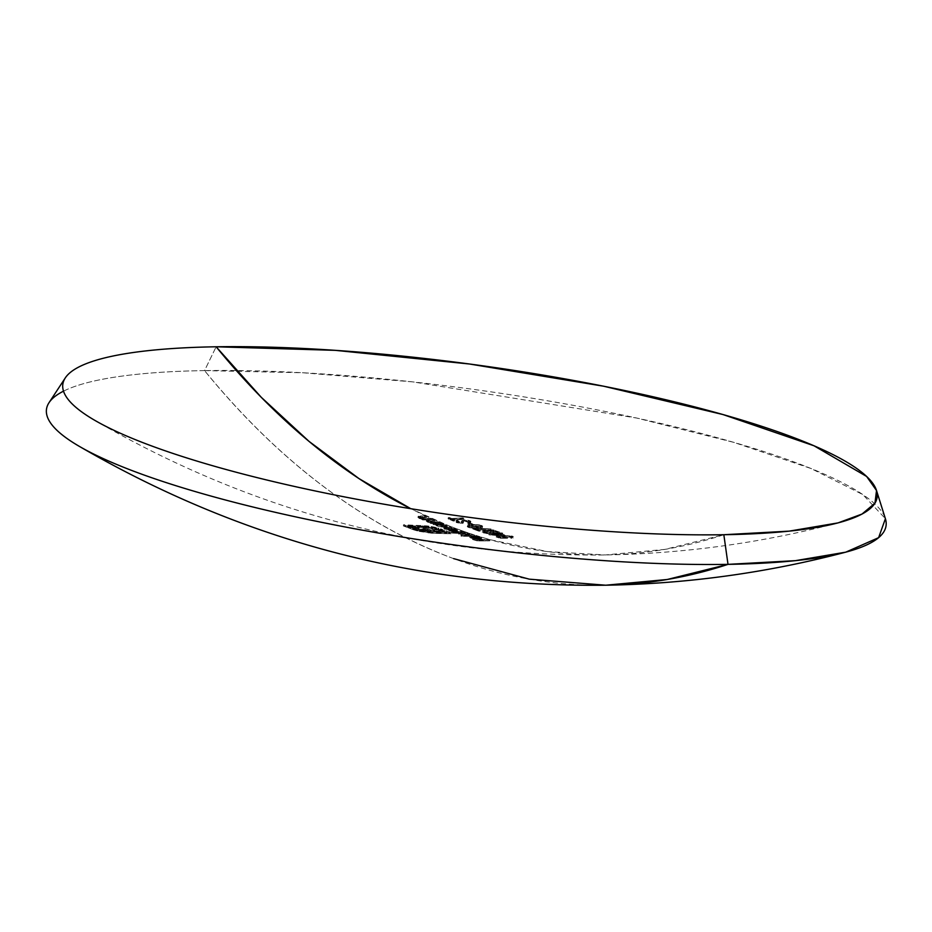 <?xml version="1.0" encoding="UTF-8"?>
<svg xmlns="http://www.w3.org/2000/svg" width="932" height="932" viewBox="0 0 932 932"><rect width="100%" height="100%" fill="white"/><g stroke="black" fill="none" stroke-linecap="round" stroke-linejoin="round"><path stroke-width="0.7" stroke-dasharray="4.66 3.5" d="M443.842 527.023L445.904 526.475L443.306 525.333L436.7 525.054L439.1 526.335L443.842 527.023M444.855 525.415A976.887 617.415 -90.9 0 0 446.882 526.231L446.882 527.186L442.991 527.279L437.026 526.044L435.559 524.704A976.596 734.964 -69.7 0 1 433.881 524.716A976.818 617.368 89.1 0 1 433.007 524.343L442.059 524.273A976.887 617.415 -90.9 0 0 442.945 524.634A976.596 734.964 -69.7 0 1 441.384 524.658L447.36 526.801L446.673 524.856L410.791 508.697A975.676 616.658 -90.9 0 0 425.633 515.85A974.266 733.216 -69.7 0 1 421.008 515.909L418.27 516.654L423.594 518.367A974.709 733.542 -69.7 0 1 421.963 518.367A975.606 616.611 -90.9 0 0 422.848 518.751L431.9 518.681A975.676 616.658 -90.9 0 0 433.916 519.555A974.907 733.694 -69.7 0 1 429.291 519.613L426.495 520.266L431.9 521.955A975.21 733.927 -69.7 0 1 430.269 521.955A975.606 616.611 -90.9 0 0 431.155 522.328L440.207 522.258A975.676 616.658 -90.9 0 0 442.222 523.097L433.17 523.167A975.606 616.611 -90.9 0 0 434.044 523.528A975.385 734.055 110.3 0 0 435.722 523.528L437.19 524.867L443.154 526.102L447.045 526.009L447.045 525.054A975.676 616.658 -90.9 0 0 451.577 526.836L446.207 524.646L446.044 525.823L446.207 524.646L441.547 523.481A975.385 734.055 110.3 0 0 443.108 523.458A975.676 616.658 -90.9 0 0 445.018 524.238L441.547 523.481L441.384 524.658L444.855 525.415A976.887 617.415 89.1 0 0 446.882 526.231L445.088 527.372L440.65 526.953L436.642 525.893L435.559 524.704A976.596 734.964 -69.7 0 1 433.881 524.716L434.044 523.528A975.385 734.055 110.3 0 0 435.722 523.528L436.642 525.893L436.805 524.716L445.251 526.196L445.088 527.372L445.251 526.196L447.045 525.054M467.282 533.791L468.843 534.304M469.402 535.119L469.087 534.42A976.887 617.415 89.1 0 1 467.037 533.721L469.402 535.119L467.305 535.411L458.824 534.153L457.81 533.127A976.806 735.115 -69.7 0 1 452.404 533.127L452.568 531.951L457.973 531.951L458.591 532.824L463.029 533.873L469.716 533.791L451.577 526.836L443.993 527.407L453.977 530.599A975.653 734.253 -69.7 0 1 452.404 530.599A975.606 616.611 -90.9 0 0 453.29 530.925L462.354 530.844A975.676 616.658 -90.9 0 0 464.392 531.566L451.671 531.636A975.536 616.565 -90.9 0 0 452.568 531.951A975.594 734.206 110.3 0 0 457.973 531.951L457.565 533.36L452.404 533.127A976.748 617.333 89.1 0 1 451.507 532.813A976.818 735.138 110.3 0 0 464.218 532.743A976.887 617.415 -90.9 0 0 465.115 533.057A976.806 735.115 -69.7 0 1 463.542 533.081L467.037 533.721A976.887 617.415 -90.9 0 0 469.087 534.42L469.402 535.119L468.633 535.329L467.305 535.411L467.468 534.234L467.305 535.411L465.208 535.329L459.639 534.397L458.824 534.153L458.987 532.964L458.824 534.153L457.81 533.127M481.203 538.871L481.017 538.265L481.203 538.871L479.106 539.115L471.615 538.265L469.367 537.275L471.907 536.82A976.864 617.403 -90.9 0 0 478.419 538.847L480.038 538.591L479.106 537.985L474.516 537.182A976.818 204.819 95.6 0 1 474.237 536.914L474.4 535.737A975.606 204.562 -84.4 0 0 474.679 535.993L474.516 537.182A976.818 204.819 95.6 0 1 474.237 536.914L480.108 537.939L480.271 536.762L474.703 535.05A975.676 616.658 -90.9 0 0 479.036 536.424L474.4 535.737L474.237 536.914L478.873 537.613A976.887 617.415 -90.9 0 0 481.017 538.265L481.203 538.871L479.106 539.115L479.269 537.939L479.106 539.115L475.238 538.882L475.402 537.706L475.238 538.882L472.71 538.498L470.707 538.009L470.87 536.832L470.707 538.009L469.553 537.088L469.716 535.912L469.553 537.088L471.907 536.82L472.07 535.644L471.907 536.82A976.864 617.403 -90.9 0 0 478.419 538.847L478.594 537.659L478.419 538.847L480.038 538.591L479.106 537.985L479.269 536.809L480.201 537.403L478.594 537.659A975.653 616.646 89.1 0 1 472.07 535.644L469.716 535.912L470.87 536.832L479.269 537.939L481.366 537.694L481.18 537.088L474.4 535.737A975.606 204.562 -84.4 0 0 474.679 535.993L479.735 536.972L480.201 537.403L478.594 537.659A975.653 616.646 89.1 0 1 472.07 535.644L469.67 536.319L474.108 537.531L479.98 537.915L481.541 537.601L481.18 537.088A975.676 616.658 -90.9 0 0 489.032 539.418A974.371 733.286 -69.7 0 1 482.986 539.477A975.641 616.635 89.1 0 1 479.013 538.323A974.674 733.519 -69.7 0 1 477.743 538.335A975.629 616.623 -90.9 0 0 481.716 539.488A974.371 733.286 -69.7 0 1 477.906 539.488A975.571 616.588 89.1 0 1 473.934 538.335A974.674 733.519 -69.7 0 1 472.664 538.335A975.536 616.565 -90.9 0 0 477.534 539.745L489.929 539.675A975.676 616.658 -90.9 0 0 605.252 554.948A975.676 616.658 -90.9 0 0 723.838 534.723L664.9 549.391L605.252 554.948L547.399 551.581L489.929 539.675L480.271 536.762L480.108 537.939L481.017 538.265A976.887 617.415 89.1 0 1 478.873 537.613L480.889 538.218M63.516 391.16A423.804 78.346 -172.1 0 1 204.551 370.598L216.142 346.786L204.551 370.598A423.804 78.346 7.9 0 0 49.035 402.671M453.628 558.629L453.628 558.629C362.233 524.401 279.216 461.724 204.551 370.598A1005.943 635.787 -90.9 0 0 453.628 558.629A1005.943 635.787 -90.9 0 0 605.742 585.214M491.211 529.294A974.989 186.05 95.8 0 1 490.978 528.98L472.967 527.768L479.06 530.017A975.653 734.253 110.3 0 0 480.341 529.947L475.751 528.269L491.211 529.294L491.048 530.471A976.806 935.81 -43.2 0 1 475.588 529.458A976.585 617.229 -90.9 0 0 480.178 531.135L480.341 529.947A975.373 616.46 89.1 0 1 475.751 528.269L475.588 529.458L475.751 528.269A975.594 934.645 136.8 0 0 491.211 529.294A974.989 186.05 95.8 0 1 490.978 528.98L490.815 530.157A976.2 186.284 -84.2 0 0 491.048 530.471L491.211 529.294M489.323 531.03L490.791 531.205A975.594 957.362 -155.7 0 0 499.808 532.207A974.907 616.168 89.1 0 1 493.063 529.865A975.629 734.241 -69.7 0 1 491.781 529.947A974.977 616.215 -90.9 0 0 496.395 531.566A975.583 957.35 24.3 0 1 490.582 530.902L484.104 530.436L482.31 531.089L490.78 532.58A975.28 616.413 89.1 0 1 489.894 532.277L483.929 531.065L489.323 531.03M496.896 534.292L504.573 534.886A975.047 616.262 89.1 0 1 499.855 533.36A975.373 734.043 110.3 0 0 502.744 533.174A974.907 616.168 89.1 0 1 501.847 532.883A975.408 734.067 -69.7 0 1 498.97 533.069A975.047 616.262 89.1 0 1 497.816 532.685A975.443 734.101 -69.7 0 1 496.535 532.755A975.105 616.297 -90.9 0 0 497.688 533.139A975.408 734.067 -69.7 0 1 489.044 533.593A975.42 616.495 -90.9 0 0 489.23 533.652L496.896 534.292M468.214 526.079L476.054 527.197L482.59 526.126L479.304 524.856L473.922 524.436L467.981 524.996L467.445 525.508L468.214 526.079M463.74 518.25A974.907 616.168 89.1 0 1 462.866 517.866A974.837 733.635 -69.7 0 1 451.659 518.495A975.373 616.46 89.1 0 1 449.527 517.551A974.686 733.519 -69.7 0 1 448.245 517.61A975.408 616.483 -90.9 0 0 453.395 519.87A975.023 733.775 110.3 0 0 454.676 519.811A975.373 616.46 89.1 0 1 452.544 518.879A974.895 733.682 110.3 0 0 463.74 518.25L463.577 519.427A976.107 734.591 -69.7 0 1 452.381 520.068L452.544 518.879A974.895 733.682 110.3 0 0 463.74 518.25A974.907 616.168 89.1 0 1 462.866 517.866L462.703 519.042A976.119 616.937 -90.9 0 0 463.577 519.427L463.74 518.25M456.202 520.219L456.703 521.431L459.22 522.106L463.379 521.978L463.693 520.347L464.567 520.126L468.61 520.813L468.68 521.838A974.721 905.554 -110.3 0 0 470.147 522.153L470.648 521.139L466.967 519.963L462.668 519.916L461.095 521.943L458.078 521.407L457.763 520.522A974.837 934.179 58.8 0 1 456.202 520.219L456.703 521.431L461.503 522.316L463.379 521.978L463.821 520.277L466.734 520.289L469.122 521.116L469.064 522.572L464.404 521.314L463.53 521.536L463.216 523.155L459.045 523.283L456.54 522.607L456.028 521.396A976.049 935.344 -121.2 0 0 457.6 521.699L457.915 522.596L460.932 523.12L461.899 522.77L461.969 521.396L463.542 520.93L469.728 521.908L469.891 520.732L466.967 519.963L463.705 519.753L463.542 520.93L463.705 519.753L462.132 520.219L461.818 522.141L462.948 520.988L466.815 521.151L469.728 521.908L470.742 522.712L469.984 523.33A975.932 906.685 69.7 0 1 468.516 523.027L468.68 521.838A974.721 905.554 -110.3 0 0 470.147 522.153L469.984 523.33L470.905 521.536L469.891 520.732L469.728 521.908L470.742 522.712L469.984 523.33A975.932 906.685 69.7 0 1 468.516 523.027L468.61 520.813L468.447 521.99L464.404 521.314L464.567 520.126L462.354 523.446L462.039 522.304L461.515 523.493L456.54 522.607L456.703 521.431L456.167 522.433L456.202 520.219L456.028 521.396A976.049 935.344 -121.2 0 0 457.6 521.699L458.544 522.805L460.932 523.12L461.095 521.943L460.932 523.12L461.899 522.77L461.981 520.965L461.899 522.77L462.062 521.582L459.476 521.803L457.763 520.522L457.6 521.699L457.763 520.522A974.837 934.179 58.8 0 1 456.202 520.219L456.028 521.396M469.017 522.514A975.385 734.055 -69.7 0 1 467.748 522.584A975.163 616.332 -90.9 0 0 471.534 524.122A975.513 734.148 110.3 0 0 472.815 524.052A975.105 616.297 89.1 0 1 469.017 522.514L468.854 523.691A976.317 617.066 -90.9 0 0 472.652 525.229L472.815 524.052A975.105 616.297 89.1 0 1 469.017 522.514A975.385 734.055 -69.7 0 1 467.748 522.584L467.584 523.761A976.596 734.964 110.3 0 0 468.854 523.691L469.017 522.514M511.272 536.89L510.911 536.948A975.058 616.273 -90.9 0 0 511.808 537.216L513.159 536.436L510.352 535.632L502.36 535.714L503.455 536.471L503.292 537.659L502.197 536.89L508.371 536.564L512.122 537.263L513.183 537.95L511.645 538.393A976.27 617.031 89.1 0 1 510.748 538.125L511.621 537.799L510.783 537.321L505.086 536.739L503.746 537.077L507.579 538.265A976.247 843.693 -63.2 0 1 500.321 538.277L500.484 537.088A975.035 842.644 116.8 0 0 507.742 537.088L504.154 536.168L505.249 535.562L510.398 535.993L511.272 536.89M504.876 536.82A975.082 842.586 -63.3 0 1 501.055 536.82A975.373 616.46 89.1 0 1 497.665 535.772A975.07 733.822 -69.7 0 1 496.383 535.83A975.408 616.483 -90.9 0 0 500.484 537.088A975.035 842.644 116.8 0 0 507.742 537.088L507.579 538.265L507.742 537.088L504.899 536.459L504.736 537.636L504.899 536.459L503.909 535.888L505.249 535.562L505.086 536.739L505.249 535.562L510.946 536.145L510.783 537.321L510.946 536.145L511.785 536.622L510.748 538.125L511.388 537.566L509.583 537.042L503.979 536.902L507.579 538.265A976.247 843.693 -63.2 0 1 500.321 538.277A976.62 617.252 89.1 0 1 496.22 537.018A976.282 734.731 110.3 0 0 497.502 536.96A976.585 617.229 -90.9 0 0 500.892 537.997A976.293 843.635 116.7 0 0 504.713 537.997L503.292 537.659L503.455 536.471L504.876 536.82A975.082 842.586 -63.3 0 1 501.055 536.82A975.373 616.46 89.1 0 1 497.665 535.772A975.07 733.822 -69.7 0 1 496.383 535.83L496.22 537.018L496.383 535.83A975.408 616.483 -90.9 0 0 500.484 537.088L500.321 538.277A976.62 617.252 89.1 0 1 496.22 537.018A976.282 734.731 110.3 0 0 497.502 536.96L497.665 535.772L497.502 536.96A976.585 617.229 -90.9 0 0 500.892 537.997L501.055 536.82L500.892 537.997A976.293 843.635 116.7 0 0 504.713 537.997L504.876 536.82L504.713 537.997L502.197 536.89L504.235 536.459L504.398 535.283L504.235 536.459L512.122 537.263L512.285 536.075L512.122 537.263L513.183 537.95L511.645 538.393L511.808 537.216L511.645 538.393A976.27 617.031 89.1 0 1 510.748 538.125L510.911 536.948A975.058 616.273 -90.9 0 0 511.808 537.216L513.357 536.716L513.183 537.95M473.805 534.758L469.25 533.244A975.676 616.658 -90.9 0 0 473.805 534.758L461.095 534.828A975.536 616.565 -90.9 0 0 461.992 535.119L473.805 534.758L473.642 535.935A976.887 617.415 -90.9 0 0 474.539 536.226L474.703 535.05A975.676 616.658 89.1 0 1 473.805 534.758A975.326 734.008 -69.7 0 1 461.095 534.828L460.932 536.005A976.538 734.917 110.3 0 0 473.642 535.935L473.805 534.758M457.717 529.155L461.468 530.529L454.373 530.448L450.401 529.423L457.717 529.155M441.919 530.063L441.756 531.252L441.919 530.063A975.664 734.265 -69.7 0 1 433.555 529.889A975.058 616.273 89.1 0 1 426.425 527.232A975.641 734.241 -69.7 0 1 423.478 527.139A974.919 616.18 -90.9 0 0 430.607 529.795A975.664 734.265 -69.7 0 1 427.858 529.702L418.981 528.048A974.476 615.901 89.1 0 1 415.765 526.836A975.641 734.241 -69.7 0 1 412.783 526.685A974.278 615.772 -90.9 0 0 415.567 527.745L426.774 530.343L444.494 530.995A975.385 616.471 -90.9 0 0 447.022 531.892L428.324 531.287L416.79 529.038L407.668 525.601L427.217 526.463L438.529 528.817A975.385 616.471 -90.9 0 0 440.242 529.458A975.676 734.265 110.3 0 0 442.549 529.481A975.454 616.518 89.1 0 1 440.836 528.84L427.217 525.904L403.521 524.739L413.855 528.677L431.784 532.044L451.193 532.556L444.203 530.087A975.664 734.265 -69.7 0 1 441.896 530.063L441.733 531.24A976.876 735.173 110.3 0 0 444.04 531.263A976.666 617.287 -90.9 0 0 451.03 533.733A976.759 735.092 -69.7 0 1 431.621 533.221L418.934 531.357L419.097 530.18L425.376 531.38L425.213 532.556L425.376 531.38L428.72 531.799L428.557 532.976L428.72 531.799L431.784 532.044L431.621 533.221L431.784 532.044A975.559 734.183 110.3 0 0 451.193 532.556L451.03 533.733L451.193 532.556A975.454 616.518 89.1 0 1 444.203 530.087L444.04 531.263L444.203 530.087A975.664 734.265 -69.7 0 1 441.896 530.063A975.385 616.471 -90.9 0 0 441.919 530.063A975.664 734.265 -69.7 0 1 433.555 529.889L426.425 527.232A975.641 734.241 -69.7 0 1 423.478 527.139L430.607 529.795A975.664 734.265 -69.7 0 1 427.858 529.702L418.981 528.048A974.476 615.901 89.1 0 1 415.765 526.836A975.641 734.241 -69.7 0 1 412.783 526.685L412.62 527.862A976.853 735.15 110.3 0 0 415.602 528.013A975.688 616.658 -90.9 0 0 418.817 529.225L427.695 530.879A976.876 735.173 110.3 0 0 430.433 530.984A976.13 616.949 89.1 0 1 423.314 528.316A976.853 735.15 110.3 0 0 426.262 528.409A976.27 617.031 -90.9 0 0 433.392 531.065A976.876 735.173 110.3 0 0 441.756 531.252A976.596 617.24 89.1 0 1 441.733 531.24L441.896 530.063M450.005 527.209L452.463 527.174A975.676 616.658 -90.9 0 0 456.517 528.712L447.651 528.339L445.601 527.337L450.005 527.209M439.333 521.885A975.21 733.927 -69.7 0 1 436.048 521.92L429.093 521.035L428.056 520.161L430.537 519.998A974.954 733.729 110.3 0 0 434.801 519.94A975.676 616.658 -90.9 0 0 439.333 521.885L439.17 523.062A976.887 617.415 -90.9 0 0 440.044 523.435L440.207 522.258A975.676 616.658 89.1 0 1 439.333 521.885A975.21 733.927 -69.7 0 1 436.048 521.92L435.885 523.108A976.421 734.835 110.3 0 0 439.17 523.062L439.333 521.885M431.027 518.285A974.709 733.542 -69.7 0 1 427.753 518.332L420.798 517.4L419.761 516.468L422.243 516.305A974.348 733.274 110.3 0 0 426.507 516.246A975.676 616.658 -90.9 0 0 431.027 518.285L430.864 519.462A976.887 617.415 -90.9 0 0 431.737 519.858L431.9 518.681A975.676 616.658 89.1 0 1 431.027 518.285A974.709 733.542 -69.7 0 1 427.753 518.332L427.59 519.508A975.921 734.451 110.3 0 0 430.864 519.462L431.027 518.285M465.045 532.102L463.705 531.904A975.594 734.206 110.3 0 0 465.278 531.881A975.676 616.658 -90.9 0 0 467.2 532.545L463.705 531.904A975.594 734.206 110.3 0 0 465.278 531.881L465.115 533.057L465.278 531.881A975.676 616.658 89.1 0 1 464.392 531.566L464.218 532.743L464.392 531.566A975.618 734.218 -69.7 0 1 451.671 531.636L451.507 532.813L451.671 531.636A975.536 616.565 -90.9 0 0 452.568 531.951L452.404 533.127A976.748 617.333 89.1 0 1 451.507 532.813L464.218 532.743A976.887 617.415 -90.9 0 0 465.115 533.057A976.806 735.115 -69.7 0 1 463.542 533.081L463.705 531.904L463.542 533.081L467.037 533.721M204.551 370.598L302.679 372.753L412.888 381.899L636.707 418.049L733.775 442.362L811.073 468.528L862.892 494.624L885.4 518.705A423.804 78.346 7.9 0 0 636.742 418.049A423.804 78.346 7.9 0 0 204.551 370.598M489.032 539.418L488.869 540.595A976.887 617.415 -90.9 0 0 489.766 540.851L489.929 539.675A975.676 616.658 89.1 0 1 489.032 539.418A974.371 733.286 -69.7 0 1 482.986 539.477L482.823 540.665A975.583 734.195 110.3 0 0 488.869 540.595L489.032 539.418M479.013 538.323L478.85 539.512A976.853 617.403 -90.9 0 0 482.823 540.665L482.986 539.477A975.641 616.635 89.1 0 1 479.013 538.323A974.674 733.519 -69.7 0 1 477.743 538.335L477.58 539.512A975.886 734.428 110.3 0 0 478.85 539.512L479.013 538.323M481.716 539.488L481.553 540.665A976.841 617.392 89.1 0 1 477.58 539.512L477.743 538.335A975.629 616.623 -90.9 0 0 481.716 539.488A974.371 733.286 -69.7 0 1 477.906 539.488L477.743 540.677A975.583 734.195 110.3 0 0 481.553 540.665L481.716 539.488M473.934 538.335L473.771 539.512A976.771 617.357 -90.9 0 0 477.743 540.677L477.906 539.488A975.571 616.588 89.1 0 1 473.934 538.335A974.674 733.519 -69.7 0 1 472.664 538.335L472.501 539.512A975.886 734.428 110.3 0 0 473.771 539.512L473.934 538.335M477.534 539.745L477.37 540.921A976.748 617.333 89.1 0 1 472.501 539.512L472.664 538.335A975.536 616.565 -90.9 0 0 477.534 539.745A974.289 733.228 110.3 0 0 489.929 539.675L489.766 540.851A975.501 734.136 -69.7 0 1 477.37 540.921L477.534 539.745M483.568 540.921L477.37 540.921A976.748 617.333 89.1 0 1 472.501 539.512A975.886 734.428 110.3 0 0 473.771 539.512A976.771 617.357 -90.9 0 0 477.743 540.677A975.583 734.195 110.3 0 0 481.553 540.665A976.841 617.392 89.1 0 1 477.58 539.512A975.886 734.428 110.3 0 0 478.85 539.512A976.853 617.403 -90.9 0 0 482.823 540.665A975.583 734.195 110.3 0 0 488.869 540.595A976.887 617.415 -90.9 0 0 489.766 540.851L483.568 540.921M499.855 533.36L499.692 534.537A976.258 617.019 -90.9 0 0 504.41 536.063L504.573 534.886A975.047 616.262 89.1 0 1 499.855 533.36A975.373 734.043 110.3 0 0 502.744 533.174L502.581 534.362A976.585 734.952 -69.7 0 1 499.692 534.537L499.855 533.36M501.847 532.883L501.684 534.059A976.119 616.937 -90.9 0 0 502.581 534.362L502.744 533.174A974.907 616.168 89.1 0 1 501.847 532.883A975.408 734.067 -69.7 0 1 498.97 533.069L498.806 534.246A976.62 734.975 110.3 0 0 501.684 534.059L501.847 532.883M497.816 532.685L497.653 533.861A976.258 617.019 -90.9 0 0 498.806 534.246L498.97 533.069A975.047 616.262 89.1 0 1 497.816 532.685A975.443 734.101 -69.7 0 1 496.535 532.755L496.372 533.943A976.654 735.01 110.3 0 0 497.653 533.861L497.816 532.685M497.688 533.139L497.525 534.327A976.317 617.066 89.1 0 1 496.372 533.943L496.535 532.755A975.105 616.297 -90.9 0 0 497.688 533.139A975.408 734.067 -69.7 0 1 489.044 533.593L488.881 534.77A976.62 734.975 110.3 0 0 497.525 534.327L497.688 533.139M489.23 533.652L489.067 534.828A976.631 617.264 89.1 0 1 488.881 534.77L489.044 533.593A975.42 616.495 -90.9 0 0 489.23 533.652A975.653 954.345 160.2 0 0 504.573 534.886L504.41 536.063A976.864 955.533 -19.8 0 1 489.067 534.828L489.23 533.652M498.573 533.442L498.41 534.619A976.585 734.952 -69.7 0 1 492.993 534.91L493.156 533.733A975.373 734.043 110.3 0 0 498.573 533.442A975.105 616.297 -90.9 0 0 501.544 534.397A975.653 954.333 -19.9 0 1 493.156 533.733L492.993 534.91A976.864 955.521 160.1 0 0 501.381 535.585L501.544 534.397L501.381 535.585A976.317 617.066 89.1 0 1 498.41 534.619L498.573 533.442A975.105 616.297 -90.9 0 0 501.544 534.397A975.653 954.333 -19.9 0 1 493.156 533.733A975.373 734.043 110.3 0 0 498.573 533.442M498.41 534.619A976.585 734.952 -69.7 0 1 492.993 534.91A976.864 955.521 160.1 0 0 501.381 535.585A976.317 617.066 89.1 0 1 498.41 534.619M496.733 535.481L489.067 534.828A976.631 617.264 89.1 0 1 488.881 534.77A976.62 734.975 110.3 0 0 497.525 534.327A976.317 617.066 89.1 0 1 496.372 533.943A976.654 735.01 110.3 0 0 497.653 533.861A976.258 617.019 -90.9 0 0 498.806 534.246A976.62 734.975 110.3 0 0 501.684 534.059A976.119 616.937 -90.9 0 0 502.581 534.362A976.585 734.952 -69.7 0 1 499.692 534.537A976.258 617.019 -90.9 0 0 504.41 536.063L496.733 535.481M485.094 530.751L484.92 531.927L483.766 532.254L484.547 532.801L483.929 531.065L485.094 530.751L490.791 531.205L490.628 532.382L484.92 531.927L485.094 530.751M483.766 532.254L489.731 533.453A976.491 617.17 -90.9 0 0 490.616 533.756L486.749 533.582L482.147 532.056L490.418 532.079A976.794 958.539 -155.7 0 0 496.232 532.743A976.188 616.972 89.1 0 1 491.618 531.124A976.841 735.15 110.3 0 0 492.9 531.042A976.119 616.937 -90.9 0 0 499.645 533.384A976.806 958.55 24.3 0 1 490.628 532.382L490.791 531.205A975.594 957.362 -155.7 0 0 499.808 532.207L499.645 533.384L499.808 532.207A974.907 616.168 89.1 0 1 493.063 529.865L492.9 531.042L493.063 529.865A975.629 734.241 -69.7 0 1 491.781 529.947L491.618 531.124L491.781 529.947A974.977 616.215 -90.9 0 0 496.395 531.566L496.232 532.743L496.395 531.566A975.583 957.35 24.3 0 1 490.582 530.902L490.418 532.079L490.582 530.902L484.104 530.436L483.941 531.624L484.104 530.436L482.275 530.949L482.112 532.137L490.418 532.079A976.794 958.539 -155.7 0 0 496.232 532.743A976.188 616.972 89.1 0 1 491.618 531.124A976.841 735.15 110.3 0 0 492.9 531.042A976.119 616.937 -90.9 0 0 499.645 533.384A976.806 958.55 24.3 0 1 490.628 532.382L483.766 532.254L489.102 533.465L489.894 532.277L489.731 533.453A976.491 617.17 -90.9 0 0 490.616 533.756L490.78 532.58L490.616 533.756L488.787 533.756L483.23 532.848L483.393 531.671L483.23 532.848L482.147 532.056M482.31 530.879L486.923 532.405L490.78 532.58A975.28 616.413 89.1 0 1 489.894 532.277L483.929 531.065M484.71 531.624L484.547 532.801M472.967 527.768L472.804 528.945A976.783 935.763 136.8 0 0 490.815 530.157L490.978 528.98A975.583 934.61 -43.2 0 1 472.967 527.768A975.408 616.483 -90.9 0 0 479.06 530.017L478.897 531.193A976.62 617.252 89.1 0 1 472.804 528.945L472.967 527.768M480.341 529.947L480.178 531.135A976.864 735.162 -69.7 0 1 478.897 531.193L479.06 530.017A975.653 734.253 110.3 0 0 480.341 529.947M480.178 531.135A976.864 735.162 -69.7 0 1 478.897 531.193L472.804 528.945L490.815 530.157A976.2 186.284 -84.2 0 0 491.048 530.471L475.588 529.458L480.178 531.135M471.615 524.518L471.452 525.695L481.425 526.638L481.588 525.462L473.572 524.448L467.981 524.996L467.27 526.58L471.452 525.695L471.615 524.518M467.981 524.996L468.295 527.361L467.817 526.172L471.452 525.695L481.425 526.638L482.415 527.302L481.844 527.827L473.328 528.304L468.295 527.361L468.458 526.184L478.326 527.116L478.163 528.304L478.326 527.116L482.59 526.126L481.588 525.462L481.425 526.638L482.415 527.302L481.844 527.827L475.879 528.374L469.309 527.687L467.363 526.825L467.817 526.172M482.007 526.65L482.59 526.126M477.429 526.79L477.266 527.966L480.26 527.629L480.271 525.532L480.97 526.056L480.399 526.452L477.429 526.79L469.716 526.114L469.577 525.217L476.007 524.832L480.271 525.532L480.108 526.708L475.844 526.009L476.007 524.832L475.844 526.009L472.338 526.044L472.501 524.867L472.338 526.044L469.413 526.394L469.577 525.217L476.007 524.832L480.271 525.532L480.97 526.056L480.399 526.452L474.703 526.86L469.716 526.114L469.553 527.291L477.266 527.966L477.429 526.79M480.26 527.629L480.411 526.848L476.974 526.091L469.413 526.394L469.553 527.291L473.514 527.99L480.807 527.232M469.413 526.394L468.854 526.778L469.553 527.291M433.555 529.889L433.392 531.065L433.555 529.889M426.425 527.232L426.262 528.409L426.425 527.232M423.478 527.139L423.314 528.316L423.478 527.139M430.607 529.795L430.433 530.984L430.607 529.795M427.858 529.702L427.695 530.879L427.858 529.702M425.493 529.527L425.33 530.704L425.493 529.527M423.151 529.166L422.988 530.355L423.151 529.166M420.984 528.689L420.821 529.865L420.984 528.689M418.981 528.048L418.817 529.225L418.981 528.048M415.765 526.836L415.602 528.013L415.765 526.836M415.567 527.745L415.404 528.922A975.489 616.541 89.1 0 1 412.62 527.862L412.783 526.685A974.278 615.772 -90.9 0 0 415.567 527.745L419.144 528.898L418.981 530.075L415.404 528.922L415.567 527.745M422.848 529.76L422.685 530.937L418.981 530.075L419.144 528.898L426.774 530.343L426.611 531.52L422.685 530.937L422.848 529.76M430.91 530.646L430.747 531.822L426.611 531.52L426.774 530.343L430.91 530.646A975.641 734.241 110.3 0 0 444.494 530.995L444.331 532.172A976.853 735.15 -69.7 0 1 430.747 531.822L430.91 530.646M447.022 531.892L446.859 533.069A976.596 617.24 89.1 0 1 444.331 532.172L444.494 530.995A975.385 616.471 -90.9 0 0 447.022 531.892A975.594 734.206 -69.7 0 1 429.932 531.391L429.768 532.58A976.806 735.115 110.3 0 0 446.859 533.069L447.022 531.892M422.744 530.494L422.58 531.683L429.768 532.58L429.932 531.391L416.15 528.805L415.987 529.993L418.911 530.879L422.58 531.683L422.744 530.494M407.668 525.601L407.494 526.778A975.291 616.413 -90.9 0 0 415.987 529.993L416.15 528.805A974.08 615.644 89.1 0 1 407.668 525.601A975.606 734.218 110.3 0 0 424.724 526.312L424.561 527.489A976.818 735.127 -69.7 0 1 407.494 526.778L407.668 525.601M431.959 527.139L431.796 528.316L424.561 527.489L424.724 526.312L431.959 527.139L438.529 528.817L438.366 529.993L431.796 528.316L431.959 527.139M440.242 529.458L440.079 530.634A976.596 617.24 89.1 0 1 438.366 529.993L438.529 528.817A975.385 616.471 -90.9 0 0 440.242 529.458A975.676 734.265 110.3 0 0 442.549 529.481L442.385 530.658A976.887 735.173 -69.7 0 1 440.079 530.634L440.242 529.458M440.836 528.84L440.673 530.028A976.666 617.287 -90.9 0 0 442.385 530.658L442.549 529.481A975.454 616.518 89.1 0 1 440.836 528.84L438.191 528.001L438.028 529.178L440.673 530.028L440.836 528.84M435.127 527.232L434.964 528.409L438.028 529.178L438.191 528.001L435.127 527.232L428.813 526.114L428.65 527.291L434.964 528.409L435.127 527.232M422.883 525.59L422.72 526.766L428.65 527.291L428.813 526.114L422.883 525.59A975.559 734.183 -69.7 0 1 403.521 524.739L403.358 525.928A976.771 735.092 110.3 0 0 422.72 526.766L422.883 525.59M413.855 528.677L413.692 529.854A975.117 616.308 89.1 0 1 403.358 525.928L403.521 524.739A973.905 615.539 -90.9 0 0 413.855 528.677L419.097 530.18L418.934 531.357L413.692 529.854L413.855 528.677M441.733 531.24A976.876 735.173 110.3 0 0 444.04 531.263L451.03 533.733L431.621 533.221L413.692 529.854L403.358 525.928L427.042 527.093L440.673 530.028A976.666 617.287 -90.9 0 0 442.385 530.658A976.887 735.173 -69.7 0 1 440.079 530.634A976.596 617.24 89.1 0 1 438.366 529.993L427.963 527.745L407.494 526.778L415.987 529.993L428.161 532.475L446.859 533.069A976.596 617.24 89.1 0 1 444.331 532.172L426.611 531.52L415.404 528.922A975.489 616.541 89.1 0 1 412.62 527.862A976.853 735.15 110.3 0 0 415.602 528.013A975.688 616.658 -90.9 0 0 418.817 529.225L427.695 530.879A976.876 735.173 110.3 0 0 430.433 530.984L423.314 528.316A976.853 735.15 110.3 0 0 426.262 528.409L433.392 531.065A976.876 735.173 110.3 0 0 441.756 531.252M451.659 518.495L451.496 519.672A976.049 734.544 110.3 0 0 462.703 519.042L462.866 517.866A974.837 733.635 -69.7 0 1 451.659 518.495A975.373 616.46 89.1 0 1 449.527 517.551L449.364 518.728A976.585 617.229 -90.9 0 0 451.496 519.672L451.659 518.495M448.245 517.61L448.082 518.786A975.897 734.428 110.3 0 0 449.364 518.728L449.527 517.551A974.686 733.519 -69.7 0 1 448.245 517.61A975.408 616.483 -90.9 0 0 453.395 519.87L453.232 521.046A976.62 617.252 89.1 0 1 448.082 518.786L448.245 517.61M454.676 519.811L454.513 520.988A976.235 734.696 -69.7 0 1 453.232 521.046L453.395 519.87A975.023 733.775 110.3 0 0 454.676 519.811A975.373 616.46 89.1 0 1 452.544 518.879L452.381 520.068A976.585 617.229 -90.9 0 0 454.513 520.988L454.676 519.811M454.513 520.988A976.235 734.696 -69.7 0 1 453.232 521.046A976.62 617.252 89.1 0 1 448.082 518.786A975.897 734.428 110.3 0 0 449.364 518.728A976.585 617.229 -90.9 0 0 451.496 519.672A976.049 734.544 110.3 0 0 462.703 519.042A976.119 616.937 -90.9 0 0 463.577 519.427A976.107 734.591 -69.7 0 1 452.381 520.068A976.585 617.229 -90.9 0 0 454.513 520.988M462.132 520.219L462.062 521.582M458.078 521.407L457.763 520.522M463.379 521.978L463.693 520.347M468.61 520.813L469.227 521.396M470.147 522.153L470.905 521.536M470.905 521.571L469.984 523.33M461.899 522.77L461.969 521.396M457.6 521.699L457.915 522.596M463.53 521.536L463.216 523.155M469.239 521.372L469.076 522.561L468.447 521.99M471.534 524.122L471.371 525.298A976.375 617.101 89.1 0 1 467.584 523.761L467.748 522.584A975.163 616.332 -90.9 0 0 471.534 524.122A975.513 734.148 110.3 0 0 472.815 524.052L472.652 525.229A976.724 735.057 -69.7 0 1 471.371 525.298L471.534 524.122M471.371 525.298A976.375 617.101 89.1 0 1 467.584 523.761A976.596 734.964 110.3 0 0 468.854 523.691A976.317 617.066 -90.9 0 0 472.652 525.229A976.724 735.057 -69.7 0 1 471.371 525.298M479.269 536.809L479.106 537.985L474.516 537.182L474.679 535.993L480.201 537.403M469.716 535.912L469.553 537.088M481.366 537.694L481.18 537.088M470.858 536.25L471.848 535.935L471.685 537.112L470.695 537.438L471.767 537.997L471.93 536.82L470.858 536.25L471.848 535.935A975.641 616.635 -90.9 0 0 477.382 537.648L471.93 536.82L471.767 537.997L474.493 538.568L474.656 537.391L474.493 538.568L477.219 538.824L477.382 537.648L477.219 538.824A976.853 617.403 89.1 0 1 471.685 537.112L470.695 537.438L470.858 536.203L471.848 535.935A975.641 616.635 -90.9 0 0 477.382 537.648L470.858 536.191M471.685 537.112L470.73 537.508L471.767 537.997L477.219 538.824A976.853 617.403 89.1 0 1 471.685 537.112L471.848 535.935M480.038 538.591L479.106 537.985M461.992 535.119L461.829 536.296A976.748 617.333 89.1 0 1 460.932 536.005L461.095 534.828A975.536 616.565 -90.9 0 0 461.992 535.119A975.291 733.973 110.3 0 0 474.703 535.05L474.539 536.226A976.503 734.894 -69.7 0 1 461.829 536.296L461.992 535.119M468.179 536.296L461.829 536.296A976.748 617.333 89.1 0 1 460.932 536.005L473.642 535.935A976.887 617.415 -90.9 0 0 474.539 536.226L468.179 536.296M457.973 531.951L458.987 532.964L467.468 534.234L469.565 533.943L468.4 532.894L468.237 534.083L468.4 532.894L467.2 532.545M469.565 533.943L469.25 533.244M468.097 534.793L462.202 533.174L458.882 533.43L460.559 534.339L468.097 534.793L464.008 533.384L458.882 533.43L459.93 534.141L460.093 532.964L459.93 534.141L463.006 534.84L466.419 535.108L466.583 533.931L459.045 532.242L467.258 532.906L468.26 533.617L466.583 533.931L466.419 535.108L468.097 534.793L468.283 533.558L463.169 533.663L459.045 532.242L460.769 531.927L460.594 533.116L460.769 531.927L464.171 532.207L467.258 532.906L467.083 534.083L467.258 532.906L468.26 533.617M458.882 533.43L459.045 532.242M461.468 530.529L461.305 531.706A976.887 617.415 -90.9 0 0 462.19 532.021L462.354 530.844A975.676 616.658 89.1 0 1 461.468 530.529A975.653 734.253 -69.7 0 1 457.647 530.576L457.484 531.753A976.864 735.162 110.3 0 0 461.305 531.706L461.468 530.529M451.018 529.749L450.855 530.925L454.222 531.624L457.484 531.753L457.647 530.576L450.669 529.19L452.789 529.096L452.626 530.273L450.494 530.366L450.855 530.925L450.669 529.19M450.494 530.366L454.222 531.624L461.305 531.706A976.887 617.415 -90.9 0 0 462.19 532.021A976.853 735.162 -69.7 0 1 453.127 532.102A976.818 617.368 89.1 0 1 452.241 531.776A976.864 735.162 110.3 0 0 453.814 531.776L444.634 529.027L444.016 528.258L446.498 528.071A976.829 735.138 110.3 0 0 451.414 528.013A976.887 617.415 -90.9 0 0 452.3 528.351A976.841 735.15 -69.7 0 1 447.383 528.409L445.438 528.514L445.904 529.085L452.824 529.935A976.876 735.173 110.3 0 0 456.354 529.889A976.887 617.415 -90.9 0 0 457.239 530.215A976.887 735.173 -69.7 0 1 452.626 530.273L452.789 529.096A975.676 734.265 110.3 0 0 457.402 529.038L457.239 530.215L457.402 529.038A975.676 616.658 89.1 0 1 456.517 528.712L456.354 529.889L456.517 528.712A975.664 734.265 -69.7 0 1 452.987 528.759L452.824 529.935L452.987 528.759L446.067 527.908L445.904 529.085L445.601 527.337L447.546 527.232L447.383 528.409L447.546 527.232A975.629 734.241 110.3 0 0 452.463 527.174L452.3 528.351L452.463 527.174A975.676 616.658 89.1 0 1 451.577 526.836L451.414 528.013L451.577 526.836A975.618 734.23 -69.7 0 1 446.661 526.895L446.498 528.071L446.661 526.895L444.168 527.081L444.634 529.027L444.459 528.164L451.414 528.013A976.887 617.415 -90.9 0 0 452.3 528.351L445.601 528.479L445.904 529.085L456.354 529.889A976.887 617.415 -90.9 0 0 457.239 530.215L450.75 530.331L450.855 530.925M444.168 527.081L449.632 528.84L449.585 530.879L449.469 530.017L444.634 529.027L444.797 527.85M449.632 528.84L449.748 529.702L451.694 530.238L451.531 531.415L451.694 530.238L453.977 530.599L453.814 531.776L453.977 530.599A975.653 734.253 -69.7 0 1 452.404 530.599L452.241 531.776L452.404 530.599A975.606 616.611 -90.9 0 0 453.29 530.925L453.127 532.102L453.29 530.925A975.641 734.241 110.3 0 0 462.354 530.844L462.19 532.021L453.127 532.102A976.818 617.368 89.1 0 1 452.241 531.776A976.864 735.162 110.3 0 0 453.814 531.776L449.585 530.879L449.748 529.702M444.634 529.027L444.016 528.258M449.585 530.879L448.711 530.331L449.469 530.017M504.899 536.459L503.909 535.888L503.746 537.088L504.736 537.636M511.785 536.622L510.911 536.948M513.346 536.762L504.398 535.283L502.36 535.714L502.197 536.89M502.36 535.714L503.455 536.471M510.748 538.125L511.785 536.646M425.178 518.297L425.015 519.473L427.59 519.508L427.753 518.332L420.344 517.213L420.181 518.39L425.015 519.473L425.178 518.297M420.285 516.363L419.423 517.842L420.181 518.39L419.586 516.666L422.243 516.305L422.08 517.481L419.889 518.25L427.59 519.508A975.921 734.451 110.3 0 0 430.864 519.462A976.887 617.415 -90.9 0 0 431.737 519.858A975.979 734.498 -69.7 0 1 422.685 519.94A976.818 617.368 89.1 0 1 421.8 519.543A975.921 734.451 110.3 0 0 423.431 519.543L418.922 518.32L418.177 517.33L420.833 517.085A975.478 734.125 110.3 0 0 425.47 517.027A976.887 617.415 -90.9 0 0 426.343 517.435A975.559 734.183 -69.7 0 1 422.08 517.481L422.243 516.305A974.348 733.274 110.3 0 0 426.507 516.246L426.343 517.435L426.507 516.246A975.676 616.658 89.1 0 1 425.633 515.85L425.47 517.027L425.633 515.85A974.266 733.216 -69.7 0 1 421.008 515.909L420.833 517.085L421.008 515.909L418.13 516.363L417.967 517.551L420.833 517.085A975.478 734.125 110.3 0 0 425.47 517.027A976.887 617.415 -90.9 0 0 426.343 517.435A975.559 734.183 -69.7 0 1 422.08 517.481L420.122 517.551L420.285 516.363L419.586 516.666M418.34 516.142L418.922 518.32L419.085 517.144L423.594 518.367L423.431 519.543L423.594 518.367A974.709 733.542 -69.7 0 1 421.963 518.367L421.8 519.543L421.963 518.367A975.606 616.611 -90.9 0 0 422.848 518.751L422.685 519.94L422.848 518.751A974.767 733.589 110.3 0 0 431.9 518.681L431.737 519.858L422.685 519.94A976.818 617.368 89.1 0 1 421.8 519.543A975.921 734.451 110.3 0 0 423.431 519.543L419.342 518.507L418.177 517.33M420.122 517.551L419.423 517.842M433.485 521.885L433.322 523.073L435.885 523.108L436.048 521.92L428.638 520.86L428.475 522.037L433.322 523.073L433.485 521.885M428.58 520.056L427.706 521.524L428.475 522.037L427.87 520.347L430.537 519.998L430.374 521.174L427.706 521.524L428.697 522.13L435.885 523.108A976.421 734.835 110.3 0 0 439.17 523.062A976.887 617.415 -90.9 0 0 440.044 523.435A976.468 734.87 -69.7 0 1 430.992 523.504A976.818 617.368 89.1 0 1 430.106 523.143A976.421 734.835 110.3 0 0 431.737 523.132L427.217 521.978L426.46 521.035L429.128 520.802A976.119 734.602 110.3 0 0 433.753 520.743A976.887 617.415 -90.9 0 0 434.638 521.128A976.177 734.637 -69.7 0 1 430.374 521.174L430.537 519.998A974.954 733.729 110.3 0 0 434.801 519.94L434.638 521.128L434.801 519.94A975.676 616.658 89.1 0 1 433.916 519.555L433.753 520.743L433.916 519.555A974.907 733.694 -69.7 0 1 429.291 519.613L429.128 520.802L429.291 519.613L426.425 520.056L426.262 521.244L429.128 520.802A976.119 734.602 110.3 0 0 433.753 520.743A976.887 617.415 -90.9 0 0 434.638 521.128A976.177 734.637 -69.7 0 1 430.374 521.174L428.417 521.233L428.58 520.056L427.87 520.347M426.623 519.846L427.217 521.978L427.38 520.802L431.9 521.955L431.737 523.132L431.9 521.955A975.21 733.927 -69.7 0 1 430.269 521.955L430.106 523.143L430.269 521.955A975.606 616.611 -90.9 0 0 431.155 522.328L430.992 523.504L431.155 522.328A975.256 733.95 110.3 0 0 440.207 522.258L440.044 523.435L430.992 523.504A976.818 617.368 89.1 0 1 430.106 523.143A976.421 734.835 110.3 0 0 431.737 523.132L427.637 522.153L426.46 521.035M428.417 521.233L427.706 521.524L427.87 520.312M443.108 523.458L442.945 524.634A976.596 734.964 -69.7 0 1 441.384 524.658L441.547 523.481A975.385 734.055 110.3 0 0 443.108 523.458A975.676 616.658 89.1 0 1 442.222 523.097L442.059 524.273A976.887 617.415 -90.9 0 0 442.945 524.634L443.108 523.458M433.17 523.167L433.007 524.343A976.561 734.929 110.3 0 0 442.059 524.273L442.222 523.097A975.35 734.02 -69.7 0 1 433.17 523.167A975.606 616.611 -90.9 0 0 434.044 523.528L433.881 524.716A976.818 617.368 89.1 0 1 433.007 524.343L433.17 523.167M445.892 526.662L441.826 525.007L436.7 525.054L437.737 525.893L437.9 524.704L437.737 525.893L444.215 527.034L444.378 525.846L436.863 523.877L442.001 523.831L446.055 525.485L444.378 525.846L444.215 527.034L445.892 526.662L446.078 525.415L442.758 525.764L437.388 524.483L437.399 523.609L438.599 523.516L438.436 524.693L438.599 523.516L439.368 523.528L445.065 524.646L444.902 525.834L445.065 524.646L446.055 525.485M436.7 525.054L436.863 523.877M445.1 525.485L446.649 526.091M469.716 526.114L469.017 525.601L469.577 525.217M93.468 419.563C251.78 511.866 422.371 556.998 605.252 554.948C684.111 553.643 761.712 542.948 838.043 522.887M483.755 532.277L483.918 531.1M482.427 527.419L482.59 526.231M480.807 527.279L480.97 526.091M468.854 526.731L469.017 525.555M461.806 521.769L461.969 520.592M461.911 522.724L462.074 521.547M457.297 522.071L457.461 520.895M463.344 522.899L463.507 521.722M463.286 521.967L463.449 520.79M480.062 538.521L480.225 537.345M481.471 538.661L481.634 537.484M469.577 534.91L469.74 533.733M450.214 530.518L450.377 529.341M445.251 528.654L445.414 527.477M443.772 528.444L443.935 527.267M448.711 530.296L448.875 529.12M419.423 517.808L419.586 516.631M435.326 524.972L435.489 523.784"/><path stroke-width="1.4" d="M65.298 377.903L49.035 402.671A423.804 78.346 7.9 0 0 262.929 509.42A423.804 78.346 7.9 0 0 728.009 564.361L723.838 534.723A411.059 75.981 -172.1 0 1 272.761 481.436A411.059 75.981 -172.1 0 1 65.298 377.903A411.059 75.981 -172.1 0 1 216.142 346.786L335.264 350.339L469.437 363.993L603.668 386.221L722.964 414.542L814.02 445.787L866.632 476.462L876.511 490.512L874.962 503.163L862.007 514.056L838.043 522.887L789.183 531.135L723.838 534.723A411.059 75.981 -172.1 0 1 93.468 419.563A411.059 75.981 -172.1 0 1 216.142 346.786A975.676 616.658 -90.9 0 0 410.791 508.697L358.995 478.605L309.028 441.384L261.286 397.323L216.142 346.786A411.059 75.981 -172.1 0 1 635.321 392.815A411.059 75.981 -172.1 0 1 876.499 490.465A411.059 75.981 -172.1 0 1 723.838 534.723L728.009 564.361A423.804 78.346 -172.1 0 1 78.078 445.636A423.804 78.346 -172.1 0 1 63.516 391.16M78.078 445.636C241.295 540.793 417.175 587.323 605.742 585.214A1005.943 635.787 -90.9 0 0 728.009 564.361L667.23 579.494L605.742 585.214L529.248 579.156L453.628 558.629M885.4 518.705L878.631 537.659L845.755 552.163L795.369 560.668L728.009 564.361A423.804 78.346 7.9 0 0 885.4 518.728L876.499 490.465M845.755 552.163C767.059 572.854 687.047 583.863 605.742 585.214"/></g></svg>
